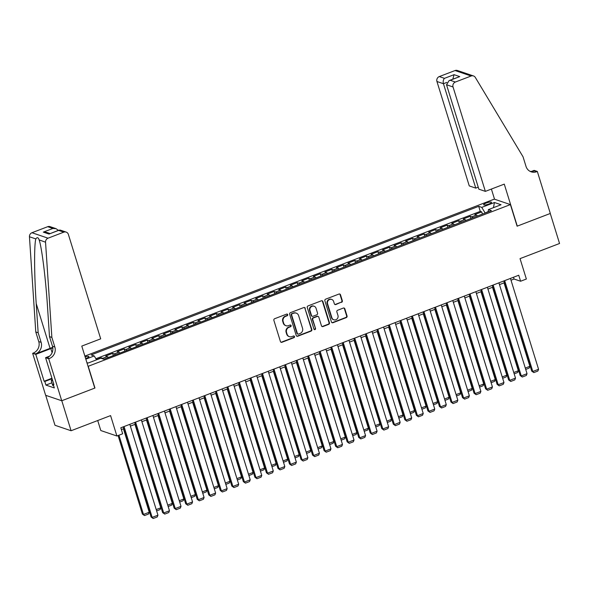 <?xml version="1.0" encoding="UTF-8"?>
<svg xmlns="http://www.w3.org/2000/svg" width="589" height="589" viewBox="0 0 589 589"><rect width="100%" height="100%" fill="white"/><g stroke="black" fill="none" stroke-linecap="round" stroke-linejoin="round"><path stroke-width="0.88" d="M287.712 314.629A0.883 0.825 108.7 0 0 286.666 314.106L274.636 318.723A1.266 1.178 108.7 0 0 273.87 320.328L280.43 341.532A1.266 1.178 108.7 0 0 281.932 342.283L293.955 337.666A0.883 0.825 108.7 0 0 293.985 336.002A0.883 0.825 108.7 0 0 293.447 336.017L291.894 336.613A4.042 3.777 108.7 0 1 287.101 334.235L286.556 332.468A4.042 3.777 108.7 0 1 289.008 327.307L290.568 326.711A0.883 0.825 108.7 0 0 290.598 325.047A0.883 0.825 108.7 0 0 290.053 325.062L288.5 325.658A4.042 3.777 108.7 0 1 283.707 323.28L283.162 321.513A4.042 3.777 108.7 0 1 285.621 316.352L287.174 315.756A0.883 0.825 108.7 0 0 287.712 314.629M286.033 325.717L285.599 325.57A4.042 3.777 108.7 0 1 283.272 323.133L282.727 321.366A4.042 3.777 108.7 0 1 285.186 316.205L286.74 315.608A0.883 0.825 108.7 0 0 286.976 314.055M280.946 342.202A1.266 1.178 108.7 0 0 281.49 342.135L293.521 337.519A0.883 0.825 108.7 0 0 293.756 335.966M289.427 336.672L288.993 336.525A4.042 3.777 108.7 0 1 286.666 334.088L286.121 332.321A4.042 3.777 108.7 0 1 288.573 327.16L290.134 326.564A0.883 0.825 108.7 0 0 290.37 325.01M486.183 203.043A4.123 0.898 -17.2 0 0 483.635 204.729A4.123 0.898 -17.2 0 0 488.966 203.985A4.123 0.898 -17.2 0 0 491.506 202.292A4.123 0.898 -17.2 0 0 486.183 203.043M341.568 302.348A1.266 1.178 108.7 0 0 342.334 300.736L340.494 294.787A1.266 1.178 108.7 0 0 338.999 294.044L325.636 299.168A1.266 1.178 108.7 0 0 324.87 300.78L331.438 321.984A1.266 1.178 108.7 0 0 332.932 322.728L346.288 317.604A1.266 1.178 108.7 0 0 347.061 315.991L344.837 308.805A1.266 1.178 108.7 0 0 343.335 308.062L337.622 310.256A1.266 1.178 108.7 0 0 336.849 311.868L337.953 315.432A3.379 3.159 108.7 0 1 333.845 319.79A3.379 3.159 108.7 0 1 331.901 317.751L327.58 303.791A3.379 3.159 108.7 0 1 331.688 299.433A3.379 3.159 108.7 0 1 333.632 301.472L334.353 303.799A1.266 1.178 108.7 0 0 335.855 304.542L341.134 302.201A1.266 1.178 108.7 0 0 341.9 300.589L340.059 294.64A1.266 1.178 108.7 0 0 339.544 293.977M88.269 366.424L94.954 388.026L61.793 400.734L71.085 430.743L110.585 415.598L116.902 436L122.667 433.784L120.811 427.783L518.74 275.24L520.595 281.24L526.36 279.031L520.043 258.63L559.55 243.485L550.266 213.483L517.105 226.191L510.413 204.589L88.048 366.351M305.286 308.29A1.266 1.178 108.7 0 0 303.791 307.546L290.429 312.663A1.266 1.178 108.7 0 0 289.663 314.276L296.223 335.48A1.266 1.178 108.7 0 0 297.725 336.223L311.08 331.106A1.266 1.178 108.7 0 0 311.846 329.494L304.852 308.143A1.266 1.178 108.7 0 0 304.336 307.473M308.032 305.919L321.395 300.795A1.266 1.178 108.7 0 1 322.89 301.539L329.457 322.743A1.266 1.178 108.7 0 1 328.684 324.355L322.971 326.549A1.266 1.178 108.7 0 1 321.469 325.805L318.811 317.206A1.266 1.178 108.7 0 0 317.316 316.462L313.517 317.913A1.266 1.178 108.7 0 0 312.752 319.525L315.527 328.478A0.883 0.825 108.7 0 1 314.445 329.619A0.883 0.825 108.7 0 1 313.937 329.082L307.267 307.524A1.266 1.178 108.7 0 1 308.032 305.919M71.085 430.743L54.991 425.28L45.714 395.329M482.42 214.094L481.736 211.878L474.815 214.529L476.398 215.066L471.789 216.833A5.146 1.45 69 0 1 472.849 217.768M470.891 218.519L470.199 216.296L463.278 218.953L464.868 219.491L460.252 221.258A5.146 1.45 69 0 1 461.32 222.186M459.354 222.936L458.669 220.72L451.748 223.371L453.331 223.908L448.722 225.683A5.146 1.45 69 0 1 449.782 226.61M447.817 227.361L447.132 225.138L440.211 227.796L441.802 228.333L437.185 230.1A5.146 1.45 69 0 1 438.245 231.028M436.287 231.786L435.595 229.563L428.674 232.213L430.264 232.751L425.648 234.525A5.146 1.45 69 0 1 426.716 235.453M424.75 236.204L424.065 233.988L417.145 236.638L418.727 237.176L414.119 238.943A5.146 1.45 69 0 1 415.179 239.87M413.22 240.629L412.528 238.405L405.607 241.056L407.198 241.6L402.581 243.367A5.146 1.45 69 0 1 403.649 244.295M401.683 245.046L400.999 242.83L394.078 245.48L395.661 246.018L391.052 247.785A5.146 1.45 69 0 1 392.112 248.72M390.146 249.471L389.462 247.247L382.541 249.905L384.131 250.443L379.515 252.21A5.146 1.45 69 0 1 380.575 253.137M378.617 253.888L377.924 251.672L371.004 254.323L372.594 254.86L367.978 256.627A5.146 1.45 69 0 1 369.045 257.562M367.08 258.313L366.395 256.09L359.474 258.748L361.057 259.285L356.448 261.052A5.146 1.45 69 0 1 357.508 261.98M355.55 262.731L354.858 260.515L347.937 263.165L349.527 263.703L344.911 265.477A5.146 1.45 69 0 1 345.979 266.405M344.013 267.156L343.328 264.932L336.407 267.59L337.99 268.128L333.381 269.895A5.146 1.45 69 0 1 334.442 270.822M332.476 271.581L331.791 269.357L324.87 272.008L326.461 272.545L321.844 274.319A5.146 1.45 69 0 1 322.905 275.247M320.946 275.998L320.254 273.782L313.333 276.432L314.924 276.97L310.307 278.737A5.146 1.45 69 0 1 311.375 279.672M309.409 280.423L308.724 278.199L301.804 280.85L303.387 281.395L298.778 283.162A5.146 1.45 69 0 1 299.838 284.089M297.879 284.84L297.187 282.624L290.267 285.275L291.857 285.812L287.241 287.579A5.146 1.45 69 0 1 288.308 288.514M286.342 289.265L285.658 287.042L278.737 289.7L280.32 290.237L275.711 292.004A5.146 1.45 69 0 1 276.771 292.932M274.805 293.683L274.121 291.467L267.2 294.117L268.79 294.655L264.174 296.422A5.146 1.45 69 0 1 265.234 297.357M263.276 298.108L262.584 295.884L255.663 298.542L257.253 299.079L252.637 300.846A5.146 1.45 69 0 1 253.704 301.774M251.739 302.532L251.054 300.309L244.133 302.96L245.716 303.497L241.107 305.271A5.146 1.45 69 0 1 242.167 306.199M240.209 306.95L239.517 304.734L232.596 307.384L234.186 307.922L229.57 309.689A5.146 1.45 69 0 1 230.638 310.617M228.672 311.375L227.987 309.151L221.066 311.802L222.649 312.347L218.04 314.114A5.146 1.45 69 0 1 219.101 315.041M217.135 315.792L216.45 313.576L209.529 316.227L211.12 316.764L206.503 318.531A5.146 1.45 69 0 1 207.564 319.466M205.605 320.217L204.913 317.994L197.992 320.652L199.583 321.189L194.966 322.956A5.146 1.45 69 0 1 196.034 323.884M194.068 324.635L193.383 322.419L186.463 325.069L188.046 325.607L183.437 327.374A5.146 1.45 69 0 1 184.497 328.309M182.538 329.06L181.846 326.836L174.926 329.494L176.516 330.031L171.9 331.798A5.146 1.45 69 0 1 172.967 332.726M171.001 333.477L170.317 331.261L163.396 333.911L164.979 334.449L160.37 336.223A5.146 1.45 69 0 1 161.43 337.151M159.464 337.902L158.78 335.678L151.859 338.336L153.449 338.874L148.833 340.641A5.146 1.45 69 0 1 149.893 341.568M147.935 342.327L147.243 340.103L140.322 342.754L141.912 343.291L137.296 345.066A5.146 1.45 69 0 1 138.363 345.993M136.398 346.744L135.713 344.528L128.792 347.179L130.375 347.716L125.766 349.483A5.146 1.45 69 0 1 126.826 350.411M124.868 351.169L124.176 348.946L117.255 351.596L118.845 352.141L114.229 353.908A5.146 1.45 69 0 1 115.297 354.836M113.331 355.587L112.646 353.371L105.725 356.021L107.308 356.559A5.146 1.45 69 0 1 108.376 357.486M85.641 358.568L86.495 358.237A3.99 0.876 -17.2 0 0 88.961 356.603A3.99 0.876 -17.2 0 0 85.118 356.882M84.875 356.095L494.318 199.134L510.413 204.589M481.736 211.878L480.278 211.385L478.717 206.341L91.17 354.909L94.218 355.94L96.544 359.827M478.717 206.341L481.758 207.372L494.451 202.513L501.062 204.751L488.369 209.618L491.417 210.648L103.87 359.216L100.829 358.186L88.144 363.045L86.9 362.625M85.825 359.157L94.218 355.94M101.279 358.333L101.109 357.788L102.7 358.326A5.146 1.45 69 0 1 103.671 359.143M112.646 353.371L114.229 353.908M124.176 348.946L125.766 349.483M135.713 344.528L137.296 345.066M147.243 340.103L148.833 340.641M158.78 335.678L160.37 336.223M170.317 331.261L171.9 331.798M181.846 326.836L183.437 327.374M193.383 322.419L194.966 322.956M204.913 317.994L206.503 318.531M216.45 313.576L218.04 314.114M227.987 309.151L229.57 309.689M239.517 304.734L241.107 305.271M251.054 300.309L252.637 300.846M262.584 295.884L264.174 296.422M274.121 291.467L275.711 292.004M285.658 287.042L287.241 287.579M297.187 282.624L298.778 283.162M308.724 278.199L310.307 278.737M320.254 273.782L321.844 274.319M331.791 269.357L333.381 269.895M343.328 264.932L344.911 265.477M354.858 260.515L356.448 261.052M366.395 256.09L367.978 256.627M377.924 251.672L379.515 252.21M389.462 247.247L391.052 247.785M400.999 242.83L402.581 243.367M412.528 238.405L414.119 238.943M424.065 233.988L425.648 234.525M435.595 229.563L437.185 230.1M447.132 225.138L448.722 225.683M458.669 220.72L460.252 221.258M470.199 216.296L471.789 216.833M480.278 211.385L95.889 358.738M101.109 357.788L96.405 359.592M488.259 211.51L485.086 213.078M97.708 420.531L100.807 430.544L116.902 436M511.002 280.202L514.072 279.031L520.595 281.24M121.363 429.572L123.742 428.667M130.375 426.119L135.271 424.242M141.912 421.695L146.808 419.817M153.442 417.277L158.338 415.4M164.979 412.852L169.875 410.975M176.509 408.435L181.412 406.557M188.046 404.01L192.942 402.132M199.583 399.592L204.479 397.715M211.112 395.167L216.008 393.29M222.649 390.743L227.545 388.873M234.179 386.325L239.082 384.448M245.716 381.9L250.612 380.023M257.253 377.483L262.149 375.605M268.783 373.058L273.679 371.18M280.32 368.64L285.216 366.763M291.849 364.216L296.753 362.338M303.387 359.798L308.283 357.921M314.924 355.373L319.82 353.496M326.453 350.948L331.349 349.071M337.99 346.531L342.886 344.653M349.52 342.106L354.423 340.228M361.057 337.688L365.953 335.811M372.594 333.264L377.49 331.386M384.124 328.846L389.02 326.969M395.661 324.421L400.557 322.544M407.19 320.004L412.094 318.126M418.727 315.579L423.624 313.701M430.264 311.154L435.161 309.277M441.794 306.736L446.69 304.859M453.331 302.312L458.227 300.434M464.861 297.894L469.757 296.017M476.398 293.469L481.294 291.592M487.935 289.052L492.831 287.174M499.465 284.627L504.361 282.749M513.52 277.242L514.072 279.031M119.906 353.069A5.146 1.45 -111 0 0 118.845 352.141M131.443 348.644A5.146 1.45 -111 0 0 130.375 347.716M142.972 344.226A5.146 1.45 -111 0 0 141.912 343.291M154.509 339.801A5.146 1.45 -111 0 0 153.449 338.874M166.046 335.384A5.146 1.45 -111 0 0 164.979 334.449M177.576 330.959A5.146 1.45 -111 0 0 176.516 330.031M189.113 326.534A5.146 1.45 -111 0 0 188.046 325.607M200.643 322.117A5.146 1.45 -111 0 0 199.583 321.189M212.18 317.692A5.146 1.45 -111 0 0 211.12 316.764M223.717 313.274A5.146 1.45 -111 0 0 222.649 312.347M235.247 308.85A5.146 1.45 -111 0 0 234.186 307.922M246.784 304.432A5.146 1.45 -111 0 0 245.716 303.497M258.313 300.007A5.146 1.45 -111 0 0 257.253 299.079M269.85 295.59A5.146 1.45 -111 0 0 268.79 294.655M281.387 291.165A5.146 1.45 -111 0 0 280.32 290.237M292.917 286.74A5.146 1.45 -111 0 0 291.857 285.812M304.454 282.322A5.146 1.45 -111 0 0 303.387 281.395M315.984 277.898A5.146 1.45 -111 0 0 314.924 276.97M327.521 273.48A5.146 1.45 -111 0 0 326.461 272.545M339.058 269.055A5.146 1.45 -111 0 0 337.99 268.128M350.588 264.638A5.146 1.45 -111 0 0 349.527 263.703M362.125 260.213A5.146 1.45 -111 0 0 361.057 259.285M373.654 255.795A5.146 1.45 -111 0 0 372.594 254.86M385.191 251.37A5.146 1.45 -111 0 0 384.131 250.443M396.728 246.946A5.146 1.45 -111 0 0 395.661 246.018M408.258 242.528A5.146 1.45 -111 0 0 407.198 241.6M419.795 238.103A5.146 1.45 -111 0 0 418.727 237.176M431.325 233.686A5.146 1.45 -111 0 0 430.264 232.751M442.862 229.261A5.146 1.45 -111 0 0 441.802 228.333M454.399 224.843A5.146 1.45 -111 0 0 453.331 223.908M465.928 220.419A5.146 1.45 -111 0 0 464.868 219.491M488.369 209.618L488.237 211.871M477.465 215.994A5.146 1.45 -111 0 0 476.398 215.066M484.99 212.762L481.758 207.372M494.451 202.513L493.449 207.667M296.746 336.15A1.266 1.178 108.7 0 0 297.29 336.076L310.646 330.959A1.266 1.178 108.7 0 0 311.412 329.347L304.852 308.143M292.188 313.834A0.883 0.825 108.7 0 0 291.651 314.968L297.408 333.58A0.883 0.825 108.7 0 0 298.454 334.096L300.096 333.47A4.042 3.777 108.7 0 0 302.555 328.309L298.616 315.586A4.042 3.777 108.7 0 0 293.83 313.208L291.746 313.687A0.883 0.825 108.7 0 0 291.216 314.82L291.651 314.968M297.916 334.11L297.482 333.963A0.883 0.825 108.7 0 1 296.974 333.433L291.216 314.82M296.289 313.149L295.855 313.002A4.042 3.777 108.7 0 0 293.388 313.061L293.83 313.208M291.746 313.687L293.388 313.061M321.992 326.468A1.266 1.178 108.7 0 0 322.536 326.402L328.25 324.208A1.266 1.178 108.7 0 0 329.015 322.595L322.455 301.391A1.266 1.178 108.7 0 0 321.94 300.721M318.082 316.44L317.648 316.293A1.266 1.178 108.7 0 0 316.882 316.315L313.083 317.765A1.266 1.178 108.7 0 0 312.317 319.378L315.527 328.478M314.239 329.516A0.883 0.825 108.7 0 0 315.093 328.331M316.05 308.283A3.379 3.159 108.7 0 0 310.808 307.119A3.379 3.159 108.7 0 0 309.991 310.602L311.515 315.52A1.266 1.178 108.7 0 0 313.009 316.264L316.801 314.813A1.266 1.178 108.7 0 0 317.567 313.201L316.05 308.283M314.106 306.236L313.672 306.089A3.379 3.159 108.7 0 0 309.556 310.455L309.991 310.602M312.236 316.286L311.802 316.138A1.266 1.178 108.7 0 1 311.08 315.373L309.556 310.455M334.869 304.461A1.266 1.178 108.7 0 0 335.413 304.395L341.134 302.201M331.688 299.433L331.254 299.286A3.379 3.159 108.7 0 0 327.145 303.644L327.58 303.791M333.845 319.79L333.403 319.643A3.379 3.159 108.7 0 1 331.467 317.604L327.145 303.644M331.953 322.647A1.266 1.178 108.7 0 0 332.498 322.581L345.853 317.456A1.266 1.178 108.7 0 0 346.626 315.844L344.396 308.658A1.266 1.178 108.7 0 0 343.88 307.995M118.08 435.543L142.391 514.079L143.48 514.447L118.949 435.212M123.418 428.785L149.245 512.239L148.538 514.02L144.504 515.566L142.391 514.079M144.504 515.566L143.48 514.447L149.245 512.239M129.823 424.33L157.948 515.184L152.176 517.392L151.093 517.024L153.199 518.511L152.176 517.392L124.058 426.539M123.182 426.878L151.093 517.024M157.948 515.184L157.241 516.965L153.199 518.511M53.547 385.434L52.723 385.515L51.236 380.715L52.193 379.044M52.664 380.575L51.236 380.715M51.869 337.416L49.491 336.606L47.547 307.414C45.809 279.554 41.856 247.741 39.183 240.054C38.329 237.36 37.203 236.984 35.811 238.913C34.059 245.098 34.25 275.63 36.216 303.571L38.16 332.763L41.127 342.364A9.012 8.423 -71.3 0 1 35.657 353.864L32.638 353.297L45.64 395.3L61.735 400.756L94.785 388.092L81.783 346.089L100.697 338.837L68.376 234.422A3.865 3.608 108.7 0 0 63.803 232.147L48.055 238.184A3.865 3.608 108.7 0 0 45.544 242.212L51.869 337.416L54.843 347.017A9.012 8.423 -71.3 0 1 49.366 358.51L48.732 358.753L61.735 400.756M38.16 332.763L35.774 331.96L38.749 341.561A9.012 8.423 -71.3 0 1 33.271 353.054M49.366 358.51L46.987 357.707A9.012 8.423 -71.3 0 0 52.458 346.207L49.491 336.606M63.803 232.147L58.605 230.387L49.027 234.054L43.328 232.125L52.907 228.458L47.709 226.691L31.961 232.729L48.055 238.184M35.811 238.913L29.45 236.756L35.774 331.96M48.732 358.753L45.581 357.685L53.901 384.565L53.209 384.33L53.761 384.116M51.884 382.798L45.927 385.088L54.321 387.93L53.209 384.33M45.927 385.088L44.808 381.488L44.116 381.252L35.796 354.364L32.638 353.297M52.811 347.885A14.482 3.166 -17.2 0 0 50.845 348.6L35.796 354.364M45.581 357.685L49.572 356.154M52.738 347.377A16.772 3.667 -17.2 0 0 50.072 348.335L35.657 353.864M29.45 236.756A3.865 3.608 -71.3 0 1 31.961 232.729M47.709 226.691A3.865 3.608 -71.3 0 1 50.058 226.632L56.058 228.672L58.392 230.358M45.544 242.212L39.124 239.878M44.116 381.252L51.942 378.248M52.082 378.698L44.808 381.488M58.605 230.387L60.159 230.056L66.152 232.095M49.027 234.054L59.121 230.078M43.328 232.125L46.487 232.338L50.065 233.553M52.907 228.458L56.058 228.672M485.358 191.373L453.037 86.966L446.536 84.757L478.857 189.172L485.358 191.373L504.272 184.121L517.275 226.124L550.317 213.461L537.315 171.451L534.164 170.383L531.411 171.443M478.239 187.177L475.765 188.119L469.264 185.918L436.942 81.503A3.865 3.608 -71.3 0 1 439.291 76.577L455.032 70.54A3.865 3.608 -71.3 0 1 457.388 70.489L473.482 75.944A3.865 3.608 108.7 0 1 475.33 77.453L523.039 156.792L526.006 166.392A9.012 8.423 108.7 0 0 531.19 171.833A9.012 8.423 108.7 0 0 536.682 171.701L537.315 171.451M439.291 76.577L444.489 78.344L454.06 74.67L459.759 76.607L450.187 80.273L455.385 82.033L471.126 76.003L455.032 70.54M494.539 199.207L491.395 189.062M475.765 188.119L443.443 83.712L436.942 81.503M473.482 75.944A3.865 3.608 108.7 0 0 471.126 76.003M455.385 82.033A3.865 3.608 108.7 0 0 453.037 86.966M530.034 171.333A9.012 8.423 108.7 0 0 534.304 170.891L536.682 171.701M444.489 78.344C443.259 79.64 442.913 81.429 443.443 83.712L446.823 82.416M454.06 74.67L452.816 79.154M459.759 76.607L449.127 80.568L446.536 84.757M450.187 80.273L449.127 80.568M134.947 424.367L160.782 507.814L160.075 509.595L156.622 510.913M156.21 509.566L160.782 507.814M146.484 419.942L172.312 503.389L171.605 505.171L168.16 506.496M167.74 505.148L172.312 503.389M158.014 415.525L183.849 498.971L183.142 500.753L179.689 502.071M179.277 500.724L183.849 498.971M169.551 411.1L195.386 494.546L194.672 496.328L191.226 497.653M190.807 496.306L195.386 494.546M141.353 419.913L169.477 510.766L163.713 512.975L162.623 512.607L164.736 514.094L163.713 512.975L135.588 422.122M134.719 422.453L162.623 512.607M169.477 510.766L168.771 512.548L164.736 514.094M152.89 415.488L181.014 506.341L175.25 508.55L174.16 508.182L176.266 509.669L175.25 508.55L147.125 417.697M146.256 418.035L174.16 508.182M181.014 506.341L180.308 508.123L176.266 509.669M164.427 411.07L192.551 501.924L186.779 504.132L185.697 503.764L187.803 505.252L186.779 504.132L158.655 413.279M157.786 413.611L185.697 503.764M192.551 501.924L191.837 503.698L187.803 505.252M175.956 406.646L204.081 497.499L198.316 499.708L197.227 499.339L199.34 500.827L198.316 499.708L170.192 408.854M169.323 409.193L197.227 499.339M204.081 497.499L203.374 499.281L199.34 500.827M181.088 406.682L206.916 490.129L206.209 491.911L202.763 493.229M202.344 491.881L206.916 490.129M187.493 402.221L215.618 493.074L209.846 495.29L208.764 494.922L210.869 496.409L209.846 495.29L181.729 404.437M180.852 404.768L208.764 494.922M215.618 493.074L214.911 494.856L210.869 496.409M192.618 402.258L218.453 485.704L217.746 487.486L214.293 488.811M213.881 487.456L218.453 485.704M199.023 397.803L227.148 488.656L221.383 490.865L220.293 490.497L222.406 491.984L221.383 490.865L193.258 400.012M192.389 400.343L220.293 490.497M227.148 488.656L226.441 490.438L222.406 491.984M204.155 397.833L229.982 481.287L229.276 483.068L225.83 484.386M225.41 483.039L229.982 481.287M210.56 393.378L238.685 484.232L232.92 486.448L231.83 486.072L233.936 487.559L232.92 486.448L204.795 395.594M203.927 395.926L231.83 486.072M238.685 484.232L237.978 486.013L233.936 487.559M215.684 393.415L241.519 476.862L240.813 478.643L237.36 479.969M236.947 478.614L241.519 476.862M222.097 388.961L250.222 479.814L244.45 482.023L243.367 481.655L245.473 483.142L244.45 482.023L216.325 391.17M215.456 391.501L243.367 481.655M250.222 479.814L249.508 481.596L245.473 483.142M227.221 388.99L253.056 472.444L252.342 474.219L248.897 475.544M248.477 474.197L253.056 472.444M233.627 384.536L261.752 475.389L255.987 477.598L254.897 477.23L257.01 478.717L255.987 477.598L227.862 386.745M226.993 387.083L254.897 477.23M261.752 475.389L261.045 477.171L257.01 478.717M238.759 384.573L264.586 468.019L263.879 469.801L260.434 471.119M260.014 469.772L264.586 468.019M245.164 380.119L273.289 470.972L267.516 473.181L266.434 472.812L268.54 474.3L267.516 473.181L239.399 382.327M238.523 382.659L266.434 472.812M273.289 470.972L272.582 472.753L268.54 474.3M250.288 380.148L276.123 463.595L275.416 465.376L271.963 466.702M271.551 465.354L276.123 463.595M256.694 375.694L284.818 466.547L279.053 468.756L277.964 468.388L280.077 469.875L279.053 468.756L250.929 377.902M250.06 378.241L277.964 468.388M284.818 466.547L284.112 468.329L280.077 469.875M261.825 375.73L287.653 459.177L286.946 460.959L283.5 462.277M283.081 460.929L287.653 459.177M268.231 371.269L296.355 462.122L290.591 464.338L289.501 463.97L291.607 465.457L290.591 464.338L262.466 373.485M261.597 373.816L289.501 463.97M296.355 462.122L295.649 463.904L291.607 465.457M273.355 371.306L299.19 454.752L298.483 456.534L295.03 457.859M294.618 456.504L299.19 454.752M279.768 366.851L307.892 457.705L302.12 459.913L301.038 459.545L303.144 461.032L302.12 459.913L273.995 369.06M273.127 369.391L301.038 459.545M307.892 457.705L307.178 459.486L303.144 461.032M284.892 366.888L310.727 450.335L310.013 452.116L306.567 453.434M306.147 452.087L310.727 450.335M291.297 362.426L319.422 453.28L313.657 455.496L312.568 455.128L314.681 456.608L313.657 455.496L285.532 364.643M284.664 364.974L312.568 455.128M319.422 453.28L318.715 455.061L314.681 456.608M296.429 362.463L322.257 445.91L321.55 447.692L318.104 449.017M317.685 447.662L322.257 445.91M302.834 358.009L330.959 448.862L325.187 451.071L324.105 450.703L326.21 452.19L325.187 451.071L297.07 360.218M296.193 360.549L324.105 450.703M330.959 448.862L330.252 450.644L326.21 452.19M307.959 358.038L333.794 441.492L333.087 443.274L329.634 444.592M329.222 443.245L333.794 441.492M314.364 353.584L342.489 444.437L336.724 446.653L335.634 446.278L337.747 447.765L336.724 446.653L308.599 355.8M307.73 356.131L335.634 446.278M342.489 444.437L341.782 446.219L337.747 447.765M319.496 353.621L345.323 437.067L344.617 438.849L341.171 440.174M340.751 438.82L345.323 437.067M325.901 349.167L354.026 440.02L348.261 442.229L347.171 441.86L349.277 443.348L348.261 442.229L320.136 351.375M319.267 351.707L347.171 441.86M354.026 440.02L353.319 441.802L349.277 443.348M331.025 349.196L356.86 432.65L356.154 434.424L352.701 435.75M352.288 434.402L356.86 432.65M337.438 344.742L365.563 435.595L359.791 437.804L358.708 437.436L360.814 438.923L359.791 437.804L331.666 346.95M330.797 347.289L358.708 437.436M365.563 435.595L364.849 437.377L360.814 438.923M342.562 344.779L368.397 428.225L367.683 430.007L364.238 431.325M363.818 429.977L368.397 428.225M348.968 340.324L377.093 431.177L371.328 433.386L370.238 433.018L372.351 434.505L371.328 433.386L343.203 342.533M342.334 342.864L370.238 433.018M377.093 431.177L376.386 432.952L372.351 434.505M354.099 340.354L379.927 423.8L379.22 425.582L375.775 426.907M375.355 425.56L379.927 423.8M360.505 335.899L388.63 426.753L382.857 428.961L381.775 428.593L383.881 430.08L382.857 428.961L354.74 338.108M353.864 338.447L381.775 428.593M388.63 426.753L387.923 428.534L383.881 430.08M365.629 335.936L391.464 419.383L390.757 421.164L387.304 422.482M386.892 421.135L391.464 419.383M372.034 331.474L400.159 422.328L394.394 424.544L393.305 424.176L395.418 425.663L394.394 424.544L366.27 333.691M365.401 334.022L393.305 424.176M400.159 422.328L399.452 424.109L395.418 425.663M377.166 331.511L402.994 414.958L402.287 416.74L398.841 418.065M398.422 416.71L402.994 414.958M383.572 327.057L411.696 417.91L405.931 420.119L404.842 419.751L406.947 421.238L405.931 420.119L377.807 329.266M376.938 329.597L404.842 419.751M411.696 417.91L410.989 419.692L406.947 421.238M388.696 327.086L414.531 410.54L413.824 412.322L410.371 413.64M409.959 412.293L414.531 410.54M395.109 322.632L423.233 413.485L417.461 415.701L416.379 415.333L418.484 416.813L417.461 415.701L389.336 324.848M388.468 325.18L416.379 415.333M423.233 413.485L422.519 415.267L418.484 416.813M400.233 322.669L426.068 406.115L425.354 407.897L421.908 409.222M421.488 407.868L426.068 406.115M406.638 318.215L434.763 409.068L428.998 411.277L427.909 410.908L430.022 412.396L428.998 411.277L400.873 320.423M400.005 320.755L427.909 410.908M434.763 409.068L434.056 410.85L430.022 412.396M411.77 318.244L437.598 401.698L436.891 403.48L433.445 404.798M433.025 403.45L437.598 401.698M423.3 313.827L449.135 397.273L448.428 399.055L444.975 400.373M444.562 399.025L449.135 397.273M434.837 309.402L460.664 392.848L459.957 394.63L456.512 395.955M456.092 394.608L460.664 392.848M418.175 313.79L446.3 404.643L440.528 406.852L439.446 406.484L441.551 407.971L440.528 406.852L412.41 315.998M411.534 316.337L439.446 406.484M446.3 404.643L445.586 406.425L441.551 407.971M429.705 309.372L457.83 400.226L452.065 402.434L450.975 402.066L453.088 403.553L452.065 402.434L423.94 311.581M423.071 311.912L450.975 402.066M457.83 400.226L457.123 402.007L453.088 403.553M441.242 304.947L469.367 395.801L463.602 398.009L462.512 397.641L464.618 399.128L463.602 398.009L435.477 307.156M434.608 307.495L462.512 397.641M469.367 395.801L468.66 397.582L464.618 399.128M446.366 304.984L472.201 388.431L471.494 390.212L468.041 391.53M467.629 390.183L472.201 388.431M452.779 300.53L480.896 391.383L475.132 393.592L474.042 393.224L476.155 394.711L475.132 393.592L447.007 302.739M446.138 303.07L474.042 393.224M480.896 391.383L480.19 393.157L476.155 394.711M457.903 300.559L483.738 384.006L483.024 385.788L479.579 387.113M479.159 385.766L483.738 384.006M464.309 296.105L492.433 386.958L486.669 389.167L485.579 388.799L487.692 390.286L486.669 389.167L458.544 298.314M457.675 298.652L485.579 388.799M492.433 386.958L491.727 388.74L487.692 390.286M469.44 296.142L495.268 379.588L494.561 381.37L491.116 382.688M490.696 381.341L495.268 379.588M475.846 291.68L503.97 382.533L498.198 384.75L497.116 384.381L499.222 385.869L498.198 384.75L470.081 293.896M469.205 294.228L497.116 384.381M503.97 382.533L503.256 384.315L499.222 385.869M480.97 291.717L506.805 375.164L506.098 376.945L502.645 378.271M502.226 376.916L506.805 375.164M487.375 287.263L515.5 378.116L509.735 380.325L508.646 379.957L510.759 381.444L509.735 380.325L481.611 289.471M480.742 289.803L508.646 379.957M515.5 378.116L514.793 379.898L510.759 381.444M492.507 287.292L518.335 370.746L517.628 372.528L514.182 373.846M513.763 372.498L518.335 370.746M498.912 282.838L527.037 373.691L521.272 375.907L520.183 375.532L522.288 377.019L521.272 375.907L493.148 285.054M492.279 285.385L520.183 375.532M527.037 373.691L526.33 375.473L522.288 377.019M504.037 282.875L529.872 366.321L529.165 368.103L525.712 369.428M525.3 368.073L529.872 366.321M510.449 278.42L538.567 369.274L532.802 371.482L531.712 371.114L533.825 372.601L532.802 371.482L504.677 280.629M503.809 280.96L531.712 371.114M538.567 369.274L537.86 371.055L533.825 372.601M107.308 356.559L102.7 358.326M285.186 316.205L285.621 316.352M282.727 321.366L283.162 321.513M283.272 323.133L283.707 323.28M290.134 326.564L290.568 326.711M288.573 327.16L289.008 327.307M286.121 332.321L286.556 332.468M286.666 334.088L287.101 334.235M293.521 337.519L293.955 337.666M281.49 342.135L281.932 342.283M286.74 315.608L287.174 315.756M311.412 329.347L311.846 329.494M310.646 330.959L311.08 331.106M297.29 336.076L297.725 336.223M296.974 333.433L297.408 333.58M322.455 301.391L322.89 301.539M329.015 322.595L329.457 322.743M328.25 324.208L328.684 324.355M322.536 326.402L322.971 326.549M316.882 316.315L317.316 316.462M313.083 317.765L313.517 317.913M312.317 319.378L312.752 319.525M311.08 315.373L311.515 315.52M335.413 304.395L335.855 304.542M331.467 317.604L331.901 317.751M344.396 308.658L344.837 308.805M346.626 315.844L347.061 315.991M345.853 317.456L346.288 317.604M332.498 322.581L332.932 322.728M340.059 294.64L340.494 294.787M341.9 300.589L342.334 300.736M41.127 342.364L38.749 341.561M52.458 346.207L54.843 347.017M36.216 303.571L50.072 348.335M52.104 352.671L50.845 348.6"/></g></svg>
